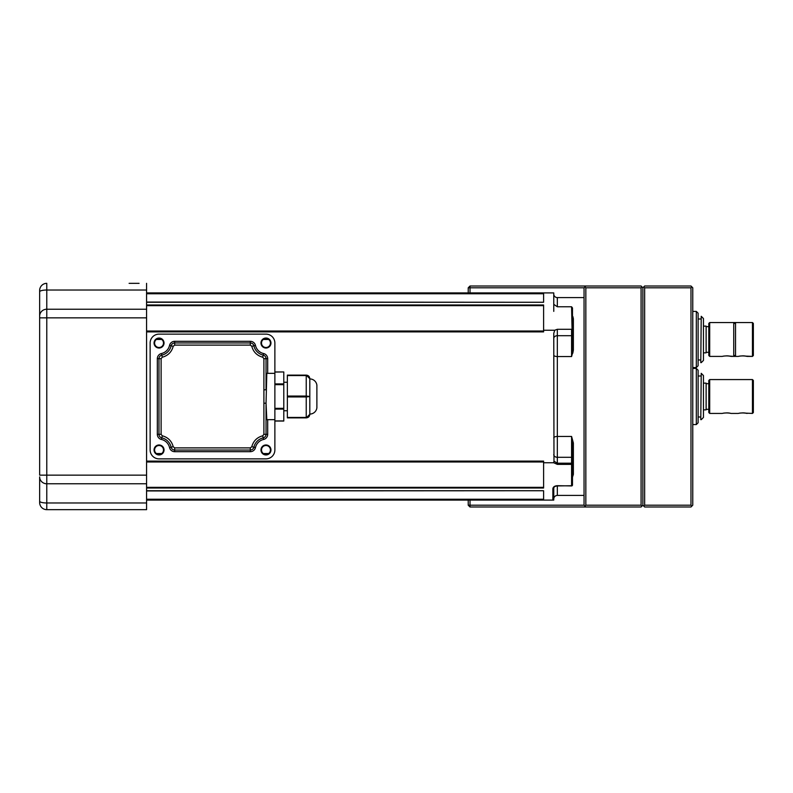 <?xml version="1.0" encoding="UTF-8"?>
<svg xmlns="http://www.w3.org/2000/svg" width="793" height="793" viewBox="0 0 793 793"><rect width="100%" height="100%" fill="white"/><g stroke="black" fill="none" stroke-linecap="round" stroke-linejoin="round"><path stroke-width="1.19" d="M585.839 287.8L585.839 505.2L584.947 506.093L585.839 506.985L641.081 506.985L641.973 506.093L641.081 505.2L641.081 287.8L641.973 286.907L641.081 286.015L585.839 286.015L584.947 286.907L585.839 287.8L641.081 287.8M585.839 506.985L470.011 506.985L468.227 505.2L468.227 500.086M585.839 505.2L641.081 505.2M468.227 292.914L468.227 287.8L470.011 286.015L585.839 286.015M643.757 286.907L644.65 287.8L690.981 287.8L691.873 286.907L690.981 286.015L644.65 286.015L642.865 287.8L642.865 505.2L642.865 287.8L641.973 286.907M470.011 500.086L470.011 505.2L584.054 505.2L584.054 287.8L470.011 287.8L470.011 292.914M468.227 287.8L470.011 287.8L470.011 286.015M470.011 506.985L470.011 505.2L468.227 505.2M584.947 286.907L584.054 287.8M584.054 505.2L584.947 506.093M641.973 506.093L642.865 505.2L644.65 506.985L690.981 506.985L691.873 506.093L690.981 505.2L690.981 287.8M691.873 286.907L692.765 287.8L692.765 505.2L691.873 506.093M644.65 287.8L644.65 505.2L643.757 506.093M644.65 505.2L690.981 505.2M753.35 412.538L752.458 413.431L753.35 412.538L753.35 380.462L752.458 379.569L709.695 379.569L709.695 413.431L708.803 412.538L708.803 380.462L709.695 379.569L752.458 379.569L752.458 413.431L745.836 413.143M703.45 409.862L706.127 409.862L706.127 383.138L703.45 383.138L706.127 383.138M709.695 413.431L722.165 413.431C725.129 412.786 728.103 412.786 731.077 413.431L738.204 413.431C741.168 412.786 744.141 412.786 747.115 413.431M745.777 413.123L744.419 412.925M743.487 412.856L739.691 413.103M731.077 413.431L729.798 413.143M729.738 413.123L728.38 412.925M727.449 412.856L723.652 413.103M706.127 409.327L708.803 409.327M706.127 383.673L708.803 383.673L706.127 383.673M753.35 380.462L752.458 379.569M39.65 462.081L39.65 459.395L39.65 462.081M39.65 334.259L39.65 333.605M39.65 476.871L39.65 502.534A7.127 7.127 0 0 0 46.777 509.661L46.777 483.78A7.127 6.899 180 0 1 39.65 476.871M39.65 477.059L39.65 480.459M39.65 497.796L39.65 501.196A7.127 1.784 0 0 0 46.777 502.98L146.576 502.98L146.576 483.78L46.777 483.78L46.777 475.146L39.65 475.146L39.65 316.129L39.65 317.854L46.777 317.854L46.777 475.146L146.576 475.146L146.576 317.854L46.777 317.854L46.777 290.02A7.127 1.784 180 0 0 39.65 291.804L39.65 316.129A7.127 6.899 0 0 1 46.777 309.22L146.576 309.22L146.576 290.02L46.777 290.02L46.777 283.339A7.127 7.127 0 0 0 39.65 290.466L39.65 291.804M39.65 292.498L39.65 296.542M39.65 312.541L39.65 316.129M129.11 283.339L139.082 283.339M146.576 502.98L146.576 509.661L46.777 509.661M146.576 283.339L146.576 290.02M146.576 309.22L146.576 317.854M146.576 475.146L146.576 483.78M553.762 311.371L553.762 294.034A3.568 3.568 0 0 0 557.33 297.593L557.33 306.772L571.584 306.772L572.477 307.962L572.477 349.564L571.584 306.772M154.595 449.958A4.451 4.451 0 0 0 159.046 454.419A4.451 4.451 0 0 0 163.497 449.958A4.451 4.451 0 0 0 159.046 445.507A4.451 4.451 0 0 0 154.595 449.958M261.512 449.958A4.451 4.451 0 0 0 265.962 454.419A4.451 4.451 0 0 0 270.423 449.958A4.451 4.451 0 0 0 265.962 445.507A4.451 4.451 0 0 0 261.512 449.958M261.512 343.042A4.451 4.451 0 0 0 265.962 347.493A4.451 4.451 0 0 0 270.423 343.042A4.451 4.451 0 0 0 265.962 338.581A4.451 4.451 0 0 0 261.512 343.042M154.595 343.042A4.451 4.451 0 0 0 159.046 347.493A4.451 4.451 0 0 0 163.497 343.042A4.451 4.451 0 0 0 159.046 338.581A4.451 4.451 0 0 0 154.595 343.042M164.032 449.958A4.986 4.986 0 0 1 159.046 454.954A4.986 4.986 0 0 1 154.06 449.958A4.986 4.986 0 0 1 159.046 444.972A4.986 4.986 0 0 1 164.032 449.958M270.958 449.958A4.986 4.986 0 0 1 265.962 454.954A4.986 4.986 0 0 1 260.976 449.958A4.986 4.986 0 0 1 265.962 444.972A4.986 4.986 0 0 1 270.958 449.958M164.032 343.042A4.986 4.986 0 0 1 159.046 348.028A4.986 4.986 0 0 1 154.06 343.042A4.986 4.986 0 0 1 159.046 338.046A4.986 4.986 0 0 1 164.032 343.042M270.958 343.042A4.986 4.986 0 0 1 265.962 348.028A4.986 4.986 0 0 1 260.976 343.042A4.986 4.986 0 0 1 265.962 338.046A4.986 4.986 0 0 1 270.958 343.042M283.785 421.053L274.874 421.053L274.874 449.958L274.874 409.099L283.785 409.099L283.785 421.053M306.237 417.881C308.408 417.673 309.597 416.484 309.805 414.323L306.237 417.881L287.353 417.881L287.353 375.119L306.237 375.119L309.805 378.677L309.805 414.075A7.127 7.127 0 0 0 316.883 407.82L316.883 385.18A7.127 7.127 0 0 0 309.805 378.925L309.805 378.677C309.597 376.516 308.408 375.327 306.237 375.119M572.794 353.182L573.359 350.189M573.111 317.24L572.853 316.585M572.477 315.822L573.369 318.617L573.369 349.991L571.584 356.553L572.477 349.564L573.369 349.991M146.576 331.9L543.601 331.9L543.601 304.988L543.601 330.245L554.723 330.245L553.762 333.427L553.98 461.159L557.33 463.201L571.584 463.201L571.584 436.447L573.369 443.009L572.477 443.436L572.477 485.038A0.892 0.644 180 0 1 571.584 485.683L571.584 464.371L557.33 464.371L553.673 462.755L553.98 461.159M146.576 292.914L553.762 292.914L553.762 304.343L557.33 306.772M573.369 443.009L573.369 474.383L572.477 477.178M557.33 485.722L557.33 485.931C555.08 486.178 553.891 486.892 553.762 488.072L553.762 500.086L146.576 500.086M553.762 490.054L553.762 498.966C553.97 496.805 555.159 495.615 557.33 495.407L557.33 485.683L571.584 485.931A0.892 0.892 0 0 0 572.477 485.038M309.805 414.323L309.627 415.423M309.805 396.5L306.237 396.054L306.237 396.946L309.805 396.5M283.785 384.664L283.785 371.947L274.874 372.066L274.874 384.664L283.785 384.664L283.785 409.099M283.785 408.336L274.874 408.336L274.874 384.664M274.874 408.336L274.874 409.099M263.9 389.789L263.9 358.674L266.042 358.674L266.042 389.789L263.9 389.789L263.9 403.211L266.042 403.211L266.815 373.334L274.874 373.334M267.687 434.326A5.283 5.283 0 0 1 263.573 439.471L263.207 437.865A3.638 3.638 0 0 0 266.042 434.326L267.687 434.326L267.687 419.666L274.874 419.666L266.815 419.666L266.042 403.211L266.042 434.326L263.9 434.326L262.741 435.783C257.011 437.349 253.363 441.007 251.787 446.727L250.33 447.896L250.33 450.037L174.678 450.037L174.678 447.896L173.221 446.727C171.655 441.007 168.007 437.349 162.278 435.783L161.108 434.326L158.977 434.326L158.977 358.674L161.108 358.674L162.278 357.217C168.007 355.651 171.655 351.993 173.221 346.273L174.678 345.104L174.678 342.963L250.33 342.963L250.33 345.104L251.787 346.273C253.363 351.993 257.011 355.651 262.741 357.217L263.9 358.674M263.573 439.471A10.755 10.755 0 0 0 255.475 447.569A5.283 5.283 0 0 1 250.33 451.683L174.678 451.683A5.283 5.283 0 0 1 169.533 447.569A10.755 10.755 0 0 0 161.435 439.471A5.283 5.283 0 0 1 157.331 434.326L157.331 358.674A5.283 5.283 0 0 1 161.435 353.529A10.755 10.755 0 0 0 169.533 345.431A5.283 5.283 0 0 1 174.678 341.317L250.33 341.317A5.283 5.283 0 0 1 255.475 345.431A10.755 10.755 0 0 0 263.573 353.529A5.283 5.283 0 0 1 267.687 358.674L267.687 373.334M268.639 339.473L263.296 339.473M161.722 339.473L156.37 339.473M263.296 453.527L268.639 453.527M156.37 453.527L161.722 453.527M274.874 343.042L274.874 371.947L274.874 343.042A8.911 8.911 0 0 0 265.962 334.131L159.046 334.131L265.962 334.131M159.046 334.131A8.911 8.911 0 0 0 150.135 343.042L150.135 449.958A8.911 8.911 0 0 0 159.046 458.869L265.962 458.869L159.046 458.869M265.962 458.869A8.911 8.911 0 0 0 274.874 449.958M146.576 302.262L543.601 302.262L543.601 293.023L543.601 302.262L146.576 302.054M146.576 331.008L543.601 331.008L146.576 331.008M543.601 461.992L146.576 461.992M146.576 488.012L543.601 488.012L543.601 461.1L146.576 461.1M146.576 499.977L543.601 499.977L543.601 490.738L146.576 490.946M543.601 499.977L543.601 490.738L146.576 490.738M543.601 488.012L543.601 462.755L553.673 462.755M554.723 330.245L557.33 329.293L571.584 329.293L571.584 335.707A0.892 0.684 0 0 0 572.477 335.023M553.762 488.072A0.892 0.664 180 0 1 552.87 488.746C553.117 486.912 554.604 485.901 557.33 485.683M573.369 474.383A0.892 0.704 0 0 0 572.477 475.076L572.477 443.436L571.584 436.447L572.477 443.436L572.477 454.161M572.477 463.885A0.892 0.684 180 0 0 571.584 463.201L571.584 464.371L572.477 463.885M572.477 317.924A0.892 0.704 180 0 0 573.369 318.617M572.477 349.564L571.584 356.553L571.584 335.707L557.33 335.707L557.33 356.553L571.584 356.553M701.23 316.308L700.784 362.639L701.23 316.308L703.45 318.538L703.45 360.418L701.23 362.639M696.323 367.546L696.323 311.411L698.108 313.195L698.108 365.761L696.323 367.546L692.765 367.546M701.23 373.334L700.784 419.666L701.23 373.334L703.45 375.565L703.45 417.435L701.23 419.666M698.108 422.788L696.323 424.562L696.323 368.438L698.108 370.212L698.108 422.788L696.323 424.562L692.765 424.562M753.35 323.435L752.458 322.543L753.35 323.435L753.35 355.512L752.458 356.404L752.458 322.543L735.527 322.543L735.527 356.404L738.204 356.404C741.168 355.76 744.141 355.76 747.115 356.404L752.458 356.404L753.35 355.512M706.127 352.845L703.45 352.845L706.127 352.845L706.127 326.111L703.45 326.111M708.803 323.435L709.695 322.543L708.803 323.435L708.803 355.512L709.695 356.404L722.165 356.404C725.129 355.76 728.103 355.76 731.077 356.404L738.204 356.404M708.803 355.512L709.695 356.404L709.695 322.543L735.527 322.543M733.743 355.512L735.527 355.512M733.743 323.435L735.527 323.435M752.458 356.404L745.836 356.116M745.777 356.107L744.419 355.898M743.487 355.829L739.691 356.077M733.743 322.543L733.743 356.404L729.798 356.116M729.738 356.107L728.38 355.898M727.449 355.829L723.652 356.077M706.127 352.31L708.803 352.31M706.127 326.647L708.803 326.647M709.695 356.404L722.165 356.404M287.353 396.946L306.237 396.946L306.237 417.435L287.353 417.435M553.762 355.115A3.568 1.437 0 0 0 557.33 356.553L557.33 436.447L571.584 436.447M287.353 375.565L306.237 375.565L306.237 396.054L287.353 396.054M263.9 434.326L263.9 403.211M250.33 345.104L174.678 345.104M161.108 358.674L161.108 434.326M174.678 447.896L250.33 447.896M283.785 420.934L274.874 420.934M283.785 383.901L274.874 383.901M174.678 341.317L174.678 342.963A3.638 3.638 0 0 0 171.139 345.798L173.221 346.273M161.435 353.529L161.802 355.135A12.401 12.401 0 0 0 171.139 345.798L169.533 345.431M157.331 358.674L158.977 358.674A3.638 3.638 0 0 1 161.802 355.135L162.278 357.217M157.331 434.326L158.977 434.326A3.638 3.638 0 0 0 161.802 437.865L162.278 435.783M169.533 447.569L171.139 447.202A12.401 12.401 0 0 0 161.802 437.865L161.435 439.471M174.678 451.683L174.678 450.037A3.638 3.638 0 0 1 171.139 447.202L173.221 446.727M250.33 451.683L250.33 450.037A3.638 3.638 0 0 0 253.879 447.202L251.787 446.727M262.741 435.783L263.207 437.865A12.401 12.401 0 0 0 253.879 447.202L255.475 447.569M262.741 357.217L263.573 353.529M267.687 358.674L266.042 358.674A3.638 3.638 0 0 0 263.207 355.135A12.401 12.401 0 0 1 253.879 345.798L251.787 346.273M255.475 345.431L253.879 345.798A3.638 3.638 0 0 0 250.33 342.963L250.33 341.317M146.576 293.767L543.601 293.767M146.576 305.652L543.601 305.652M268.014 339.087L263.92 339.087M161.098 339.087L156.994 339.087M146.576 487.348L543.601 487.348M146.576 499.233L543.601 499.233M543.601 304.988L146.576 304.988M543.601 293.023L146.576 293.023M552.87 500.086L552.87 488.746M553.762 437.885A3.568 1.437 0 0 1 557.33 436.447L557.33 457.293L571.584 457.293A0.892 0.684 180 0 1 572.477 457.977M553.762 454.567A3.568 2.726 0 0 0 557.33 457.293L557.33 464.371M557.33 329.293L557.33 335.707A3.568 2.726 0 0 0 553.762 338.433M571.584 485.722L557.33 485.931M287.353 382.246L283.785 382.246M584.054 297.593L557.33 297.593M584.054 495.407L557.33 495.407M287.353 410.754L283.785 410.754M283.785 371.947L274.874 371.947M698.108 359.972L700.784 359.972M692.765 311.411L696.323 311.411M698.108 318.984L700.784 318.984M698.108 416.989L700.784 416.989M692.765 368.438L696.323 368.438M698.108 376.011L700.784 376.011"/></g></svg>
